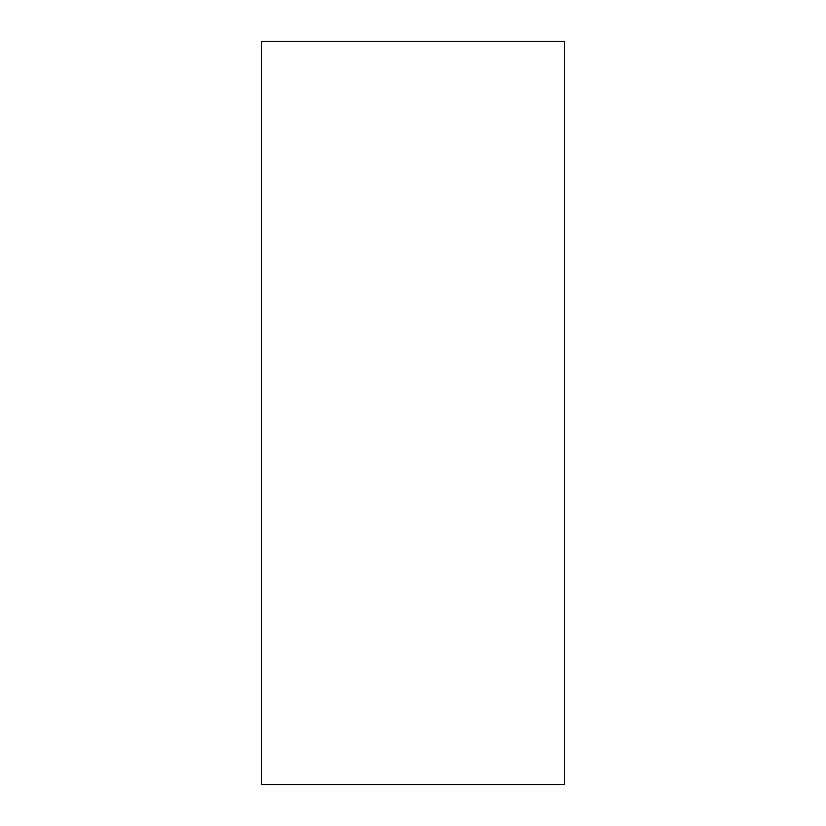 <?xml version="1.0" encoding="UTF-8"?>
<svg xmlns="http://www.w3.org/2000/svg" width="826" height="826" viewBox="0 0 826 826"><rect width="100%" height="100%" fill="white"/><g stroke="black" fill="none" stroke-linecap="round" stroke-linejoin="round"><path stroke-width="1.24" d="M564.654 41.3L564.654 784.7L261.346 784.7L261.346 41.3L564.654 41.3"/></g></svg>

